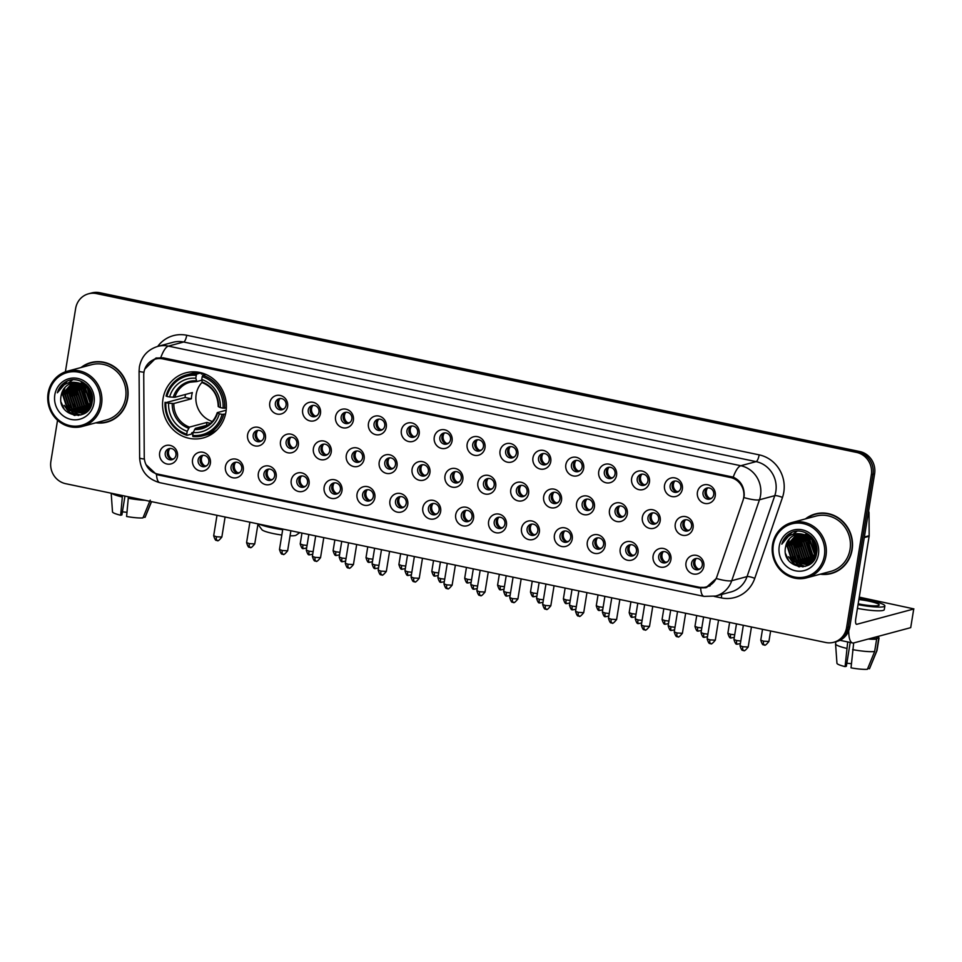 <?xml version="1.0" encoding="UTF-8"?>
<svg xmlns="http://www.w3.org/2000/svg" width="962" height="962" viewBox="0 0 962 962"><rect width="100%" height="100%" fill="white"/><g stroke="black" fill="none" stroke-linecap="round" stroke-linejoin="round"><path stroke-width="1.44" d="M162.999 398.821A33.706 31.782 -105 0 0 203.21 437.938A33.706 31.782 -105 0 0 225.938 411.964A33.706 31.782 -105 0 0 185.738 372.847A33.706 31.782 -105 0 0 162.999 398.821M210.365 463.431A9.536 8.995 75 0 1 199.952 470.887A9.536 8.995 75 0 1 192.544 459.716A9.536 8.995 75 0 1 202.97 452.26A9.536 8.995 75 0 1 210.365 463.431M198.148 459.908A5.724 5.399 -105 0 0 204.978 466.558A5.724 5.399 -105 0 0 208.838 462.145A5.724 5.399 -105 0 0 202.008 455.495A5.724 5.399 -105 0 0 198.148 459.908M243.254 470.31A9.536 8.995 75 0 1 232.84 477.765A9.536 8.995 75 0 1 225.445 466.582A9.536 8.995 75 0 1 235.858 459.127A9.536 8.995 75 0 1 243.254 470.31M231.048 466.786A5.724 5.399 -105 0 0 237.879 473.424A5.724 5.399 -105 0 0 241.739 469.011A5.724 5.399 -105 0 0 234.908 462.373A5.724 5.399 -105 0 0 231.048 466.786M276.154 477.176A9.536 8.995 75 0 1 265.74 484.644A9.536 8.995 75 0 1 258.345 473.46A9.536 8.995 75 0 1 268.759 466.005A9.536 8.995 75 0 1 276.154 477.176M263.949 473.653A5.724 5.399 -105 0 0 270.767 480.303A5.724 5.399 -105 0 0 274.639 475.889A5.724 5.399 -105 0 0 267.809 469.252A5.724 5.399 -105 0 0 263.949 473.653M309.055 484.054A9.536 8.995 75 0 1 298.641 491.51A9.536 8.995 75 0 1 291.233 480.339A9.536 8.995 75 0 1 301.659 472.871A9.536 8.995 75 0 1 309.055 484.054M296.837 480.531A5.724 5.399 -105 0 0 303.667 487.169A5.724 5.399 -105 0 0 307.527 482.768A5.724 5.399 -105 0 0 300.697 476.118A5.724 5.399 -105 0 0 296.837 480.531M341.955 490.933A9.536 8.995 75 0 1 331.529 498.388A9.536 8.995 75 0 1 324.134 487.205A9.536 8.995 75 0 1 334.548 479.749A9.536 8.995 75 0 1 341.955 490.933M329.738 487.409A5.724 5.399 -105 0 0 336.568 494.047A5.724 5.399 -105 0 0 340.428 489.634A5.724 5.399 -105 0 0 333.598 482.996A5.724 5.399 -105 0 0 329.738 487.409M374.843 497.799A9.536 8.995 75 0 1 364.43 505.266A9.536 8.995 75 0 1 357.034 494.083A9.536 8.995 75 0 1 367.448 486.628A9.536 8.995 75 0 1 374.843 497.799M362.638 494.276A5.724 5.399 -105 0 0 369.456 500.925A5.724 5.399 -105 0 0 373.328 496.512A5.724 5.399 -105 0 0 366.498 489.862A5.724 5.399 -105 0 0 362.638 494.276M407.744 504.677A9.536 8.995 75 0 1 397.33 512.133A9.536 8.995 75 0 1 389.923 500.949A9.536 8.995 75 0 1 400.348 493.494A9.536 8.995 75 0 1 407.744 504.677M395.526 501.154A5.724 5.399 -105 0 0 402.356 507.792A5.724 5.399 -105 0 0 406.217 503.391A5.724 5.399 -105 0 0 399.386 496.741A5.724 5.399 -105 0 0 395.526 501.154M440.644 511.556A9.536 8.995 75 0 1 430.218 519.011A9.536 8.995 75 0 1 422.823 507.828A9.536 8.995 75 0 1 433.237 500.372A9.536 8.995 75 0 1 440.644 511.556M428.427 508.02A5.724 5.399 -105 0 0 435.257 514.67A5.724 5.399 -105 0 0 439.117 510.257A5.724 5.399 -105 0 0 432.287 503.619A5.724 5.399 -105 0 0 428.427 508.02M473.532 518.422A9.536 8.995 75 0 1 463.119 525.877A9.536 8.995 75 0 1 455.723 514.706A9.536 8.995 75 0 1 466.137 507.251A9.536 8.995 75 0 1 473.532 518.422M461.327 514.898A5.724 5.399 -105 0 0 468.157 521.548A5.724 5.399 -105 0 0 472.017 517.135A5.724 5.399 -105 0 0 465.187 510.485A5.724 5.399 -105 0 0 461.327 514.898M506.433 525.3A9.536 8.995 75 0 1 496.019 532.756A9.536 8.995 75 0 1 488.612 521.572A9.536 8.995 75 0 1 499.037 514.117A9.536 8.995 75 0 1 506.433 525.3M494.215 521.777A5.724 5.399 -105 0 0 501.046 528.415A5.724 5.399 -105 0 0 504.906 524.001A5.724 5.399 -105 0 0 498.075 517.364A5.724 5.399 -105 0 0 494.215 521.777M539.333 532.178A9.536 8.995 75 0 1 528.908 539.634A9.536 8.995 75 0 1 521.512 528.451A9.536 8.995 75 0 1 531.926 520.995A9.536 8.995 75 0 1 539.333 532.178M527.116 528.643A5.724 5.399 -105 0 0 533.946 535.293A5.724 5.399 -105 0 0 537.806 530.88A5.724 5.399 -105 0 0 530.976 524.242A5.724 5.399 -105 0 0 527.116 528.643M572.222 539.045A9.536 8.995 75 0 1 561.808 546.5A9.536 8.995 75 0 1 554.413 535.329A9.536 8.995 75 0 1 564.826 527.861A9.536 8.995 75 0 1 572.222 539.045M560.016 535.521A5.724 5.399 -105 0 0 566.846 542.171A5.724 5.399 -105 0 0 570.707 537.758A5.724 5.399 -105 0 0 563.876 531.108A5.724 5.399 -105 0 0 560.016 535.521M605.122 545.923A9.536 8.995 75 0 1 594.708 553.378A9.536 8.995 75 0 1 587.313 542.195A9.536 8.995 75 0 1 597.727 534.74A9.536 8.995 75 0 1 605.122 545.923M592.905 542.4A5.724 5.399 -105 0 0 599.735 549.037A5.724 5.399 -105 0 0 603.595 544.624A5.724 5.399 -105 0 0 596.777 537.986A5.724 5.399 -105 0 0 592.905 542.4M638.022 552.789A9.536 8.995 75 0 1 627.597 560.257A9.536 8.995 75 0 1 620.201 549.074A9.536 8.995 75 0 1 630.615 541.618A9.536 8.995 75 0 1 638.022 552.789M625.805 549.266A5.724 5.399 -105 0 0 632.635 555.916A5.724 5.399 -105 0 0 636.495 551.503A5.724 5.399 -105 0 0 629.665 544.865A5.724 5.399 -105 0 0 625.805 549.266M670.911 559.668A9.536 8.995 75 0 1 660.497 567.123A9.536 8.995 75 0 1 653.102 555.952A9.536 8.995 75 0 1 663.515 548.484A9.536 8.995 75 0 1 670.911 559.668M658.705 556.144A5.724 5.399 -105 0 0 665.536 562.782A5.724 5.399 -105 0 0 669.396 558.381A5.724 5.399 -105 0 0 662.565 551.731A5.724 5.399 -105 0 0 658.705 556.144M703.811 566.546A9.536 8.995 75 0 1 693.398 574.001A9.536 8.995 75 0 1 686.002 562.818A9.536 8.995 75 0 1 696.416 555.363A9.536 8.995 75 0 1 703.811 566.546M691.594 563.023A5.724 5.399 -105 0 0 698.424 569.66A5.724 5.399 -105 0 0 702.284 565.247A5.724 5.399 -105 0 0 695.466 558.609A5.724 5.399 -105 0 0 691.594 563.023M177.465 456.565A9.536 8.995 75 0 1 167.051 464.021A9.536 8.995 75 0 1 159.656 452.837A9.536 8.995 75 0 1 170.07 445.382A9.536 8.995 75 0 1 177.465 456.565M165.26 453.03A5.724 5.399 -105 0 0 172.078 459.68A5.724 5.399 -105 0 0 175.938 455.267A5.724 5.399 -105 0 0 169.12 448.629A5.724 5.399 -105 0 0 165.26 453.03M265.428 438.456A9.536 8.995 75 0 1 255.002 445.911A9.536 8.995 75 0 1 247.607 434.74A9.536 8.995 75 0 1 258.02 427.284A9.536 8.995 75 0 1 265.428 438.456M253.21 434.932A5.724 5.399 -105 0 0 260.041 441.582A5.724 5.399 -105 0 0 263.901 437.169A5.724 5.399 -105 0 0 257.07 430.519A5.724 5.399 -105 0 0 253.21 434.932M298.316 445.334A9.536 8.995 75 0 1 287.903 452.789A9.536 8.995 75 0 1 280.507 441.606A9.536 8.995 75 0 1 290.921 434.151A9.536 8.995 75 0 1 298.316 445.334M286.111 441.811A5.724 5.399 -105 0 0 292.941 448.448A5.724 5.399 -105 0 0 296.801 444.035A5.724 5.399 -105 0 0 289.971 437.397A5.724 5.399 -105 0 0 286.111 441.811M331.217 452.212A9.536 8.995 75 0 1 320.803 459.668A9.536 8.995 75 0 1 313.408 448.484A9.536 8.995 75 0 1 323.821 441.029A9.536 8.995 75 0 1 331.217 452.212M318.999 448.677A5.724 5.399 -105 0 0 325.829 455.327A5.724 5.399 -105 0 0 329.689 450.913A5.724 5.399 -105 0 0 322.871 444.276A5.724 5.399 -105 0 0 318.999 448.677M364.117 459.078A9.536 8.995 75 0 1 353.691 466.534A9.536 8.995 75 0 1 346.296 455.363A9.536 8.995 75 0 1 356.71 447.895A9.536 8.995 75 0 1 364.117 459.078M351.9 455.555A5.724 5.399 -105 0 0 358.73 462.193A5.724 5.399 -105 0 0 362.59 457.792A5.724 5.399 -105 0 0 355.76 451.142A5.724 5.399 -105 0 0 351.9 455.555M397.005 465.957A9.536 8.995 75 0 1 386.592 473.412A9.536 8.995 75 0 1 379.196 462.229A9.536 8.995 75 0 1 389.61 454.773A9.536 8.995 75 0 1 397.005 465.957M384.8 462.433A5.724 5.399 -105 0 0 391.63 469.071A5.724 5.399 -105 0 0 395.49 464.658A5.724 5.399 -105 0 0 388.66 458.02A5.724 5.399 -105 0 0 384.8 462.433M429.906 472.823A9.536 8.995 75 0 1 419.492 480.291A9.536 8.995 75 0 1 412.097 469.107A9.536 8.995 75 0 1 422.51 461.652A9.536 8.995 75 0 1 429.906 472.823M417.7 469.3A5.724 5.399 -105 0 0 424.519 475.95A5.724 5.399 -105 0 0 428.379 471.536A5.724 5.399 -105 0 0 421.56 464.887A5.724 5.399 -105 0 0 417.7 469.3M462.806 479.701A9.536 8.995 75 0 1 452.38 487.157A9.536 8.995 75 0 1 444.985 475.974A9.536 8.995 75 0 1 455.399 468.518A9.536 8.995 75 0 1 462.806 479.701M450.589 476.178A5.724 5.399 -105 0 0 457.419 482.816A5.724 5.399 -105 0 0 461.279 478.415A5.724 5.399 -105 0 0 454.449 471.765A5.724 5.399 -105 0 0 450.589 476.178M495.695 486.58A9.536 8.995 75 0 1 485.281 494.035A9.536 8.995 75 0 1 477.886 482.852A9.536 8.995 75 0 1 488.299 475.396A9.536 8.995 75 0 1 495.695 486.58M483.489 483.056A5.724 5.399 -105 0 0 490.319 489.694A5.724 5.399 -105 0 0 494.179 485.281A5.724 5.399 -105 0 0 487.349 478.643A5.724 5.399 -105 0 0 483.489 483.056M528.595 493.446A9.536 8.995 75 0 1 518.181 500.901A9.536 8.995 75 0 1 510.786 489.73A9.536 8.995 75 0 1 521.2 482.275A9.536 8.995 75 0 1 528.595 493.446M516.39 489.923A5.724 5.399 -105 0 0 523.208 496.572A5.724 5.399 -105 0 0 527.068 492.159A5.724 5.399 -105 0 0 520.25 485.509A5.724 5.399 -105 0 0 516.39 489.923M561.495 500.324A9.536 8.995 75 0 1 551.07 507.78A9.536 8.995 75 0 1 543.674 496.596A9.536 8.995 75 0 1 554.1 489.141A9.536 8.995 75 0 1 561.495 500.324M549.278 496.801A5.724 5.399 -105 0 0 556.108 503.439A5.724 5.399 -105 0 0 559.968 499.037A5.724 5.399 -105 0 0 553.138 492.388A5.724 5.399 -105 0 0 549.278 496.801M594.384 507.202A9.536 8.995 75 0 1 583.97 514.658A9.536 8.995 75 0 1 576.575 503.475A9.536 8.995 75 0 1 586.988 496.019A9.536 8.995 75 0 1 594.384 507.202M582.178 503.667A5.724 5.399 -105 0 0 589.009 510.317A5.724 5.399 -105 0 0 592.869 505.904A5.724 5.399 -105 0 0 586.038 499.266A5.724 5.399 -105 0 0 582.178 503.667M627.284 514.069A9.536 8.995 75 0 1 616.87 521.524A9.536 8.995 75 0 1 609.475 510.353A9.536 8.995 75 0 1 619.889 502.885A9.536 8.995 75 0 1 627.284 514.069M615.079 510.545A5.724 5.399 -105 0 0 621.897 517.195A5.724 5.399 -105 0 0 625.757 512.782A5.724 5.399 -105 0 0 618.939 506.132A5.724 5.399 -105 0 0 615.079 510.545M660.185 520.947A9.536 8.995 75 0 1 649.771 528.403A9.536 8.995 75 0 1 642.363 517.219A9.536 8.995 75 0 1 652.789 509.764A9.536 8.995 75 0 1 660.185 520.947M647.967 517.424A5.724 5.399 -105 0 0 654.797 524.062A5.724 5.399 -105 0 0 658.657 519.648A5.724 5.399 -105 0 0 651.827 513.011A5.724 5.399 -105 0 0 647.967 517.424M693.073 527.813A9.536 8.995 75 0 1 682.659 535.281A9.536 8.995 75 0 1 675.264 524.098A9.536 8.995 75 0 1 685.678 516.642A9.536 8.995 75 0 1 693.073 527.813M680.868 524.29A5.724 5.399 -105 0 0 687.698 530.94A5.724 5.399 -105 0 0 691.558 526.527A5.724 5.399 -105 0 0 684.728 519.889A5.724 5.399 -105 0 0 680.868 524.29M287.59 406.613A9.536 8.995 75 0 1 277.176 414.069A9.536 8.995 75 0 1 269.769 402.886A9.536 8.995 75 0 1 280.195 395.43A9.536 8.995 75 0 1 287.59 406.613M275.373 403.078A5.724 5.399 -105 0 0 282.203 409.728A5.724 5.399 -105 0 0 286.063 405.315A5.724 5.399 -105 0 0 279.233 398.677A5.724 5.399 -105 0 0 275.373 403.078M320.478 413.48A9.536 8.995 75 0 1 310.065 420.935A9.536 8.995 75 0 1 302.669 409.764A9.536 8.995 75 0 1 313.083 402.308A9.536 8.995 75 0 1 320.478 413.48M308.273 409.956A5.724 5.399 -105 0 0 315.103 416.606A5.724 5.399 -105 0 0 318.963 412.193A5.724 5.399 -105 0 0 312.133 405.543A5.724 5.399 -105 0 0 308.273 409.956M353.379 420.358A9.536 8.995 75 0 1 342.965 427.813A9.536 8.995 75 0 1 335.57 416.63A9.536 8.995 75 0 1 345.983 409.175A9.536 8.995 75 0 1 353.379 420.358M341.173 416.835A5.724 5.399 -105 0 0 347.991 423.472A5.724 5.399 -105 0 0 351.851 419.059A5.724 5.399 -105 0 0 345.033 412.421A5.724 5.399 -105 0 0 341.173 416.835M386.279 427.236A9.536 8.995 75 0 1 375.865 434.692A9.536 8.995 75 0 1 368.458 423.508A9.536 8.995 75 0 1 378.884 416.053A9.536 8.995 75 0 1 386.279 427.236M374.062 423.701A5.724 5.399 -105 0 0 380.892 430.351A5.724 5.399 -105 0 0 384.752 425.938A5.724 5.399 -105 0 0 377.922 419.3A5.724 5.399 -105 0 0 374.062 423.701M419.167 434.102A9.536 8.995 75 0 1 408.754 441.558A9.536 8.995 75 0 1 401.358 430.387A9.536 8.995 75 0 1 411.772 422.919A9.536 8.995 75 0 1 419.167 434.102M406.962 430.579A5.724 5.399 -105 0 0 413.792 437.217A5.724 5.399 -105 0 0 417.652 432.816A5.724 5.399 -105 0 0 410.822 426.166A5.724 5.399 -105 0 0 406.962 430.579M452.068 440.981A9.536 8.995 75 0 1 441.654 448.436A9.536 8.995 75 0 1 434.259 437.253A9.536 8.995 75 0 1 444.672 429.798A9.536 8.995 75 0 1 452.068 440.981M439.862 437.457A5.724 5.399 -105 0 0 446.681 444.095A5.724 5.399 -105 0 0 450.541 439.682A5.724 5.399 -105 0 0 443.722 433.044A5.724 5.399 -105 0 0 439.862 437.457M484.968 447.847A9.536 8.995 75 0 1 474.555 455.315A9.536 8.995 75 0 1 467.147 444.131A9.536 8.995 75 0 1 477.573 436.676A9.536 8.995 75 0 1 484.968 447.847M472.751 444.324A5.724 5.399 -105 0 0 479.581 450.974A5.724 5.399 -105 0 0 483.441 446.56A5.724 5.399 -105 0 0 476.611 439.911A5.724 5.399 -105 0 0 472.751 444.324M517.857 454.725A9.536 8.995 75 0 1 507.443 462.181A9.536 8.995 75 0 1 500.048 451.01A9.536 8.995 75 0 1 510.461 443.542A9.536 8.995 75 0 1 517.857 454.725M505.651 451.202A5.724 5.399 -105 0 0 512.481 457.84A5.724 5.399 -105 0 0 516.341 453.439A5.724 5.399 -105 0 0 509.511 446.789A5.724 5.399 -105 0 0 505.651 451.202M550.757 461.604A9.536 8.995 75 0 1 540.343 469.059A9.536 8.995 75 0 1 532.948 457.876A9.536 8.995 75 0 1 543.362 450.42A9.536 8.995 75 0 1 550.757 461.604M538.552 458.08A5.724 5.399 -105 0 0 545.37 464.718A5.724 5.399 -105 0 0 549.23 460.305A5.724 5.399 -105 0 0 542.412 453.667A5.724 5.399 -105 0 0 538.552 458.08M583.657 468.47A9.536 8.995 75 0 1 573.244 475.925A9.536 8.995 75 0 1 565.836 464.754A9.536 8.995 75 0 1 576.262 457.299A9.536 8.995 75 0 1 583.657 468.47M571.44 464.947A5.724 5.399 -105 0 0 578.27 471.596A5.724 5.399 -105 0 0 582.13 467.183A5.724 5.399 -105 0 0 575.3 460.533A5.724 5.399 -105 0 0 571.44 464.947M616.546 475.348A9.536 8.995 75 0 1 606.132 482.804A9.536 8.995 75 0 1 598.737 471.62A9.536 8.995 75 0 1 609.15 464.165A9.536 8.995 75 0 1 616.546 475.348M604.34 471.825A5.724 5.399 -105 0 0 611.171 478.463A5.724 5.399 -105 0 0 615.031 474.062A5.724 5.399 -105 0 0 608.2 467.412A5.724 5.399 -105 0 0 604.34 471.825M649.446 482.227A9.536 8.995 75 0 1 639.033 489.682A9.536 8.995 75 0 1 631.637 478.499A9.536 8.995 75 0 1 642.051 471.043A9.536 8.995 75 0 1 649.446 482.227M637.241 478.691A5.724 5.399 -105 0 0 644.059 485.341A5.724 5.399 -105 0 0 647.931 480.928A5.724 5.399 -105 0 0 641.101 474.29A5.724 5.399 -105 0 0 637.241 478.691M682.347 489.093A9.536 8.995 75 0 1 671.933 496.548A9.536 8.995 75 0 1 664.526 485.377A9.536 8.995 75 0 1 674.951 477.922A9.536 8.995 75 0 1 682.347 489.093M670.129 485.569A5.724 5.399 -105 0 0 676.959 492.219A5.724 5.399 -105 0 0 680.819 487.806A5.724 5.399 -105 0 0 673.989 481.156A5.724 5.399 -105 0 0 670.129 485.569M715.247 495.971A9.536 8.995 75 0 1 704.821 503.427A9.536 8.995 75 0 1 697.426 492.243A9.536 8.995 75 0 1 707.84 484.788A9.536 8.995 75 0 1 715.247 495.971M703.03 492.448A5.724 5.399 -105 0 0 709.86 499.086A5.724 5.399 -105 0 0 713.72 494.672A5.724 5.399 -105 0 0 706.89 488.035A5.724 5.399 -105 0 0 703.03 492.448M205.976 466.173A5.724 5.399 75 0 1 203.066 455.327M238.865 473.051A5.724 5.399 75 0 1 235.955 462.205M271.765 479.918A5.724 5.399 75 0 1 268.855 469.083M304.665 486.796A5.724 5.399 75 0 1 301.755 475.95M337.554 493.662A5.724 5.399 75 0 1 334.644 482.828M370.454 500.541A5.724 5.399 75 0 1 367.544 489.706M403.355 507.419A5.724 5.399 75 0 1 400.445 496.572M436.243 514.285A5.724 5.399 75 0 1 433.333 503.451M469.143 521.163A5.724 5.399 75 0 1 466.233 510.317M502.044 528.042A5.724 5.399 75 0 1 499.134 517.195M534.932 534.908A5.724 5.399 75 0 1 532.022 524.074M567.833 541.786A5.724 5.399 75 0 1 564.922 530.94M600.733 548.665A5.724 5.399 75 0 1 597.823 537.818M633.621 555.531A5.724 5.399 75 0 1 630.711 544.696M666.522 562.409A5.724 5.399 75 0 1 663.612 551.563M699.422 569.276A5.724 5.399 75 0 1 696.512 558.441M173.076 459.295A5.724 5.399 75 0 1 170.166 448.46M261.027 441.197A5.724 5.399 75 0 1 258.117 430.351M293.927 448.076A5.724 5.399 75 0 1 291.017 437.229M326.827 454.942A5.724 5.399 75 0 1 323.917 444.107M359.716 461.82A5.724 5.399 75 0 1 356.806 450.974M392.616 468.686A5.724 5.399 75 0 1 389.706 457.852M425.517 475.565A5.724 5.399 75 0 1 422.607 464.73M458.405 482.443A5.724 5.399 75 0 1 455.495 471.596M491.305 489.309A5.724 5.399 75 0 1 488.395 478.475M524.206 496.188A5.724 5.399 75 0 1 521.296 485.341M557.094 503.066A5.724 5.399 75 0 1 554.184 492.219M589.995 509.932A5.724 5.399 75 0 1 587.085 499.098M622.895 516.81A5.724 5.399 75 0 1 619.985 505.964M655.783 523.689A5.724 5.399 75 0 1 652.885 512.842M688.684 530.555A5.724 5.399 75 0 1 685.774 519.72M283.189 409.343A5.724 5.399 75 0 1 280.291 398.508M316.089 416.221A5.724 5.399 75 0 1 313.179 405.375M348.99 423.1A5.724 5.399 75 0 1 346.079 412.253M381.878 429.966A5.724 5.399 75 0 1 378.98 419.131M414.778 436.844A5.724 5.399 75 0 1 411.868 425.998M447.679 443.71A5.724 5.399 75 0 1 444.769 432.876M480.579 450.589A5.724 5.399 75 0 1 477.669 439.754M513.467 457.467A5.724 5.399 75 0 1 510.557 446.621M546.368 464.333A5.724 5.399 75 0 1 543.458 453.499M579.268 471.212A5.724 5.399 75 0 1 576.358 460.365M612.157 478.09A5.724 5.399 75 0 1 609.247 467.243M645.057 484.956A5.724 5.399 75 0 1 642.147 474.122M677.957 491.835A5.724 5.399 75 0 1 675.047 480.988M710.846 498.713A5.724 5.399 75 0 1 707.936 487.866M143.735 375.264A17.172 16.198 75 0 1 143.963 372.294A17.172 16.198 75 0 1 155.555 359.067A17.172 16.198 75 0 1 162.722 358.874L730.386 477.489A17.172 16.198 75 0 1 742.989 500.48L716.918 576.599A17.172 16.198 75 0 1 706.048 586.964A17.172 16.198 75 0 1 698.881 587.157L157.804 474.098A17.172 16.198 75 0 1 144.252 456.938L143.735 375.264M95.827 422.811A30.844 29.088 -105 0 0 106.89 422.15A30.844 29.088 -105 0 0 127.693 398.388A30.844 29.088 -105 0 0 90.897 362.578A30.844 29.088 -105 0 0 81 367.544M102.573 422.631A30.844 29.088 -105 0 0 107.696 421.921M820.261 574.194A30.844 29.088 -105 0 0 831.324 573.52A30.844 29.088 -105 0 0 852.128 549.759A30.844 29.088 -105 0 0 815.331 513.948A30.844 29.088 -105 0 0 805.434 518.915M827.007 574.001A30.844 29.088 -105 0 0 832.13 573.292M144.805 369.095L155.916 358.068L163.263 357.84L733.236 477.14C740.524 480.591 744.179 486.568 744.227 495.069L743.915 497.57A22.258 4.293 18.9 0 0 759.463 499.783L731.745 580.699A25.433 23.99 75 0 1 715.644 596.055L730.952 591.955A25.433 23.99 -105 0 0 747.053 576.587L774.771 495.67A25.433 23.99 -105 0 0 775.829 491.438A25.433 23.99 -105 0 0 756.096 461.628L183.67 342.015A25.433 23.99 -105 0 0 173.064 342.292L157.756 346.404A25.433 23.99 75 0 1 168.374 346.116A22.258 6.674 101.8 0 0 160.822 357.539M152.2 360.401L156.722 357.912M57.54 420.25L50.89 461.339A19.072 17.989 -105 0 0 65.681 483.694L825.745 642.508A19.072 17.989 -105 0 0 833.705 642.303L836.976 641.426A19.072 17.989 -105 0 0 849.843 626.719L874.602 473.893L872.967 474.338A19.072 17.989 -105 0 0 858.164 451.972L98.1 293.157A19.072 17.989 -105 0 0 90.139 293.374A19.072 17.989 -105 0 1 98.1 293.157L858.164 451.972A19.072 17.989 -105 0 1 872.967 474.338L848.207 627.164L872.967 474.338L871.332 474.771A19.072 17.989 -105 0 0 856.541 452.417L96.477 293.59A19.072 17.989 -105 0 0 88.504 293.807A19.072 17.989 -105 0 0 75.637 308.513L65.38 371.825M835.341 641.858A19.072 17.989 -105 0 0 848.207 627.164A19.072 17.989 -105 0 1 835.341 641.858M157.72 346.416A31.794 29.99 75 0 1 186.724 335.257L759.15 454.858A31.794 29.99 75 0 1 783.802 492.123A31.794 29.99 75 0 1 782.479 497.426L754.761 578.342A6.361 1.227 -161.1 0 0 747.053 576.587L731.745 580.699A22.258 4.293 18.9 0 1 716.281 578.511L705.843 587.758L698.809 587.914L158.357 474.987L156.505 474.494L145.959 464.586M706.866 587.445L700.925 587.349M833.705 642.303A19.072 17.989 -105 0 0 846.584 627.597L871.332 474.771M816.149 513.744A30.844 29.088 -105 0 0 811.363 515.704M91.715 362.373A30.844 29.088 -105 0 0 86.929 364.333M874.602 473.893A19.072 17.989 -105 0 0 859.8 451.539L99.735 292.713A19.072 17.989 -105 0 0 91.775 292.929L88.504 293.807M84.271 386.977A25.433 23.99 -105 0 0 89.755 405.471M126.948 512.349A12.722 1.816 9.2 0 0 122.402 511.868M122.463 495.562L120.659 515.247L121.909 514.91L124.964 496.079M111.64 493.302A20.984 3.006 9.2 0 0 122.234 496.993M150.204 500.156L142.965 517.905A16.534 2.369 9.2 0 1 126.599 516.486L128.403 496.801M128.162 498.232A20.984 3.006 9.2 0 0 144.985 500.264M111.183 493.205L112.506 511.904A16.534 2.369 9.2 0 0 120.659 515.247M143.326 517.015L145.009 517.364L151.431 501.611M145.009 517.364A16.534 2.369 9.2 0 0 145.13 517.183L151.563 501.635M99.952 404.268A27.345 25.794 -105 0 0 78.74 372.222A27.345 25.794 -105 0 0 48.882 393.602A27.345 25.794 -105 0 0 70.082 425.649A27.345 25.794 -105 0 0 99.952 404.268M101.539 404.413A28.619 26.984 -105 0 0 67.4 371.188A28.619 26.984 -105 0 0 48.1 393.242A28.619 26.984 -105 0 0 82.239 426.467A28.619 26.984 -105 0 0 101.539 404.413M82.239 426.467L106.313 419.997A28.619 26.984 -105 0 0 125.613 397.943A28.619 26.984 -105 0 0 91.474 364.73L67.4 371.188M96.849 361.664A30.519 28.788 -105 0 0 92.617 362.446L90.981 362.89A30.519 28.788 -105 0 0 81.794 367.328M96.633 422.595A30.519 28.788 -105 0 0 106.806 421.849A30.519 28.788 -105 0 0 127.393 398.316A30.519 28.788 -105 0 0 90.981 362.89M91.558 399.807L88.997 390.271M91.57 398.821L89.502 391.137M91.21 402.573L87.301 388.011M91.33 401.996L87.698 388.468M90.644 404.557L85.185 388.961L85.81 386.532M90.801 404.1L85.69 388.828L86.171 386.856M89.983 406.132L88.047 404.605L83.141 389.502L84.428 385.461M90.151 405.772L88.552 404.461L83.646 389.369L84.764 385.702M89.238 407.467L86.003 405.146L81.097 390.055L83.117 384.644M89.43 407.154L86.508 405.014L81.614 389.923L83.441 384.824M88.456 408.609L83.959 405.699L79.064 390.608L81.854 384.006M88.66 408.333L84.476 405.555L79.569 390.464L82.167 384.151M87.626 409.596L81.926 406.241L77.02 391.149L80.628 383.525M87.843 409.367L82.431 406.108L77.525 391.017L80.928 383.634M87.903 410.666L87.061 410.521M86.772 410.461L79.882 406.794L74.976 391.702L79.437 383.165M86.989 410.257L80.399 406.649L75.493 391.558L79.738 383.237M87.001 411.315L86.159 411.243M85.871 411.219L77.838 407.335L72.944 392.243L78.283 382.912M87.229 411.171L86.388 411.075M86.099 411.039L78.355 407.203L73.449 392.111L78.571 382.96A15.897 14.995 -105 0 0 71.934 383.141A15.897 14.995 -105 0 0 61.207 395.394L72.114 383.092M86.051 411.88L85.233 411.88M84.957 411.868L75.806 407.888L70.899 392.797L77.152 382.744M86.291 411.748L85.462 411.736M85.185 411.712L76.311 407.744L71.404 392.652L77.441 382.768M86.135 412.205L85.353 412.325M85.089 412.361L84.283 412.421M84.019 412.433L73.761 408.429L68.855 393.338L76.058 382.66M86.364 412.121L85.594 412.217M85.329 412.253L84.524 412.289M84.247 412.301L74.278 408.297L69.372 393.205L76.335 382.672M86.352 412.133L84.355 412.698M84.103 412.758L83.309 412.878M83.045 412.902L71.729 408.982L66.823 393.891L74.976 382.672M86.267 412.193L84.608 412.614M84.343 412.662L83.562 412.77M83.285 412.794L72.234 408.838L67.328 393.747L75.24 382.66M87.891 410.69L82.323 413.251L70.19 409.391L65.296 394.3L74.182 382.732M82.059 413.299L69.685 409.523L64.779 394.432L73.918 382.756M87.205 411.375L82.564 413.167L84.007 413.72M61.207 395.394C56.169 416.738 89.61 423.328 92.124 402.164C95.466 387.638 78.307 374.41 65.933 381.746C61.688 384.223 58.838 387.902 57.383 392.785C62.025 384.03 69.084 380.76 78.571 382.96C87.602 385.726 91.883 391.883 91.414 401.455L82.155 413.263L67.641 410.077L62.734 394.985L72.884 382.924M91.919 401.322L82.66 413.131L68.158 409.932L63.252 394.841L73.136 382.876M87.422 387.445L87.77 386.243M87.807 387.866L88.107 386.652M85.967 386.099L86.472 384.908M86.315 386.399L86.796 385.197M84.608 385.101L85.161 384.091M84.945 385.329L85.486 384.283M83.309 384.331L83.898 383.465M83.622 384.499L84.211 383.61M82.059 383.742L82.672 382.972M82.359 383.874L82.972 383.08M80.844 383.285L81.481 382.611M81.145 383.381L81.77 382.696M54.822 394.841A20.984 19.793 -105 0 0 71.092 419.432A20.984 19.793 -105 0 0 94.011 403.03A20.984 19.793 -105 0 0 77.73 378.439A20.984 19.793 -105 0 0 54.822 394.841M106.806 421.849L108.441 421.404A30.519 28.788 -105 0 0 112.494 419.961M57.383 392.785L67.22 381.144M64.189 409.054L61.219 402.429M75.012 415.464L69.011 411.724L66.474 408.862M62.758 394.853L64.935 387.638M68.567 382.816L72.679 379.834M78.716 415.452L74.567 413.756M73.725 413.251L68.506 408.309M70.923 392.664L73.088 385.449M72.968 392.111L75.132 384.908M75 391.57L77.176 384.355M77.044 391.017L79.209 383.802M83.165 389.382L84.043 385.197M85.209 388.828L85.606 386.363M74.327 415.368L68.747 411.796L64.165 405.339M78.367 415.5L73.918 413.6M72.944 412.975L66.198 404.798M80.76 415.043L77.934 414.069M77.633 413.937L75.962 413.047M74.988 412.421L68.242 404.244M81.71 412.842L80.038 411.952M79.064 411.327L72.318 403.15M70.683 397.017L70.875 391.269L72.535 386.123M72.715 396.464L72.908 390.716L74.567 385.582M74.759 395.923L74.952 390.175L76.611 385.028M76.804 395.37L76.996 389.622L78.656 384.475M89.646 406.77L84.56 399.867M82.912 393.735L83.85 385.077M84.957 393.181L85.414 386.195M299.759 532.611L296.068 535.209A17.484 2.501 -170.8 0 1 290.079 535.786M281.818 535.028A17.484 2.501 -170.8 0 1 273.436 533.597A17.484 2.501 -170.8 0 1 261.904 529.677L257.924 524.278M259.031 524.098A23.846 3.415 9.2 0 0 272.402 527.922A23.846 3.415 9.2 0 0 282.684 529.725M202.224 382.154A23.533 22.186 -105 0 0 196.164 394.456A23.533 22.186 -105 0 0 212.301 421.476M225.553 414.009L222.078 414.369A30.267 28.547 -105 0 1 192.677 435.425L193.146 432.539A27.345 25.794 -105 0 0 219.324 413.792L217.388 412.602L226.178 410.245M208.405 424.855L195.394 428.343L193.146 432.539M193.218 432.383L191.847 432.744L191.306 434.151L186.941 435.317L186.736 434.175A30.267 28.547 -105 0 1 165.861 402.621L168.603 403.198A27.345 25.794 -105 0 0 187.205 431.301L189.466 427.104L206.986 422.402A23.533 22.186 -105 0 0 210.401 423.328M196.26 375.36L196.873 374.002A31.542 29.75 -105 0 0 186.7 374.819A31.542 29.75 -105 0 0 166.077 396.055L166.871 396.416A30.267 28.547 -105 0 1 196.26 375.36L195.803 378.234A27.345 25.794 -105 0 0 169.613 396.981L174.856 397.294L192.376 392.592A23.533 22.186 -105 0 0 191.678 395.659A23.533 22.186 -105 0 0 191.378 398.809L173.845 403.511L168.603 403.198M196.873 374.002L201.238 372.835L201.359 374.062L203.511 373.484M165.861 402.621L185.101 397.486A30.207 28.487 75 0 1 185.425 394.456M192.677 435.425L192.881 436.556A31.542 29.75 -105 0 0 203.054 435.75L207.419 434.571A31.542 29.75 -105 0 0 216.799 430.062M224.687 408.297A31.542 29.75 -105 0 0 202.814 375.252L202.2 376.611A30.267 28.547 -105 0 1 223.088 408.165L226.359 407.852M205.916 374.41L202.814 375.252M203.054 435.75A31.542 29.75 -105 0 0 223.677 414.514M165.079 402.26A31.542 29.75 -105 0 0 186.941 435.317M223.088 408.165L220.334 407.587A27.345 25.794 -105 0 0 201.743 379.485L202.2 376.611M219.324 413.792L222.078 414.369M187.205 431.301L186.736 434.175M201.743 379.485L202.2 382.07A24.459 23.064 -105 0 1 218.542 406.77L220.334 407.587M194.528 429.461A24.459 23.064 -105 0 0 217.544 412.987L217.388 412.602M201.238 372.835A31.542 29.75 -105 0 0 191.065 373.653L186.7 374.819M169.613 396.981L166.871 396.416M201.864 380.206L196.837 381.553L195.803 378.234M196.837 381.553L196.26 380.832A24.459 23.064 -105 0 0 173.256 397.306M185.101 397.486L191.378 398.809M206.986 422.402L206.505 425.36M279.822 398.773A6.999 6.602 -105 0 0 282.359 409.199L284.151 408.718M312.722 405.651A6.999 6.602 -105 0 0 315.259 416.077L317.051 415.596M345.611 412.518A6.999 6.602 -105 0 0 348.16 422.943L349.94 422.462M378.511 419.396A6.999 6.602 -105 0 0 381.048 429.822L382.84 429.341M411.411 426.262A6.999 6.602 -105 0 0 413.949 436.688L415.74 436.219M444.3 433.14A6.999 6.602 -105 0 0 446.849 443.566L448.629 443.085M477.2 440.019A6.999 6.602 -105 0 0 479.737 450.444L481.529 449.963M510.1 446.885A6.999 6.602 -105 0 0 512.638 457.311L514.429 456.83M542.989 453.763A6.999 6.602 -105 0 0 545.538 464.189L547.318 463.708M575.889 460.642A6.999 6.602 -105 0 0 578.427 471.067L580.218 470.586M608.79 467.508A6.999 6.602 -105 0 0 611.327 477.934L613.119 477.453M641.69 474.386A6.999 6.602 -105 0 0 644.227 484.812L646.007 484.331M674.578 481.265A6.999 6.602 -105 0 0 677.116 491.69L678.907 491.209M707.479 488.131A6.999 6.602 -105 0 0 710.016 498.556L711.808 498.075M257.66 430.627A6.999 6.602 -105 0 0 260.197 441.053L261.989 440.572M290.56 437.494A6.999 6.602 -105 0 0 293.097 447.919L294.889 447.438M323.448 444.372A6.999 6.602 -105 0 0 325.986 454.798L327.777 454.317M356.349 451.238A6.999 6.602 -105 0 0 358.886 461.664L360.678 461.195M389.249 458.116A6.999 6.602 -105 0 0 391.787 468.542L393.578 468.061M422.138 464.995A6.999 6.602 -105 0 0 424.675 475.42L426.467 474.939M455.038 471.861A6.999 6.602 -105 0 0 457.575 482.287L459.367 481.806M487.938 478.739A6.999 6.602 -105 0 0 490.476 489.165L492.267 488.684M520.827 485.618A6.999 6.602 -105 0 0 523.364 496.043L525.156 495.562M553.727 492.484A6.999 6.602 -105 0 0 556.264 502.91L558.056 502.429M586.628 499.362A6.999 6.602 -105 0 0 589.165 509.788L590.957 509.307M619.516 506.24A6.999 6.602 -105 0 0 622.065 516.666L623.845 516.185M652.416 513.107A6.999 6.602 -105 0 0 654.954 523.532L656.745 523.051M685.317 519.985A6.999 6.602 -105 0 0 687.854 530.411L689.646 529.93M169.697 448.725A6.999 6.602 -105 0 0 172.246 459.151L174.026 458.67M808.705 538.347A25.433 23.99 -105 0 0 814.189 556.854M848.724 630.783A25.433 7.624 101.8 0 0 852.621 642.965A25.433 7.624 101.8 0 0 853.799 642.917L910.713 627.645L913.732 609.006L856.817 624.29A6.361 1.912 -78.2 0 1 856.517 624.302A6.361 1.912 -78.2 0 1 855.783 618.614L869.119 536.267L864.285 537.566M913.732 609.006L910.713 627.645M913.9 608.898L859.258 597.137M868.554 511.231A3.175 2.994 75 0 1 869.023 512.926L869.167 535.714A3.175 2.994 75 0 1 869.119 536.267M858.188 603.787A15.897 2.273 9.2 0 0 858.429 603.847A15.897 2.273 9.2 0 0 879.22 605.014A15.897 2.273 9.2 0 0 868.638 601.106A15.897 2.273 9.2 0 0 858.874 599.542M851.394 663.72A12.722 1.816 9.2 0 0 846.849 663.239M847.702 641.943L845.093 666.618L846.356 666.281L850.204 642.46M869.648 638.672A18.446 2.633 9.2 0 0 874.242 638.6L876.647 639.105L874.638 651.527L867.399 669.287A16.534 2.369 9.2 0 1 851.033 667.856L853.679 642.953M874.446 637.385L874.242 638.6M867.772 668.386L869.444 668.734L876.683 650.985L878.691 638.552L876.286 638.046L876.478 636.832M876.286 638.046A18.446 2.633 9.2 0 0 876.502 637.734L876.659 636.784M857.443 608.357A21.621 3.09 9.2 0 0 884.27 609.655L884.872 605.928A21.621 3.09 9.2 0 0 870.466 600.613A21.621 3.09 9.2 0 0 859.006 598.701M858.044 604.629A21.621 3.09 9.2 0 0 884.872 605.928M868.301 639.033A20.984 3.006 9.2 0 0 876.647 639.105M878.691 638.552A20.984 3.006 9.2 0 0 879.015 638.131A20.984 3.006 9.2 0 0 877.344 636.603M835.918 641.702L835.569 643.855A20.984 3.006 9.2 0 0 835.569 643.951A20.984 3.006 9.2 0 0 846.668 648.376M852.609 649.615A20.984 3.006 9.2 0 0 874.638 651.527M876.683 650.985A20.984 3.006 9.2 0 0 876.971 650.661A20.984 3.006 9.2 0 0 877.007 650.565L879.015 638.131M835.569 643.951L836.952 663.275A16.534 2.369 9.2 0 0 845.093 666.618M869.444 668.734A16.534 2.369 9.2 0 0 869.564 668.566L876.971 650.661M824.386 555.651A27.345 25.794 -105 0 0 803.174 523.593A27.345 25.794 -105 0 0 773.316 544.973A27.345 25.794 -105 0 0 794.528 577.02A27.345 25.794 -105 0 0 824.386 555.651M825.973 555.783A28.619 26.984 -105 0 0 791.834 522.558A28.619 26.984 -105 0 0 772.534 544.612A28.619 26.984 -105 0 0 806.673 577.837A28.619 26.984 -105 0 0 825.973 555.783M806.673 577.837L830.747 571.38A28.619 26.984 -105 0 0 850.047 549.326A28.619 26.984 -105 0 0 815.908 516.101L791.834 522.558M821.283 513.047A30.519 28.788 -105 0 0 817.051 513.828L815.415 514.261A30.519 28.788 -105 0 0 806.24 518.698M821.067 573.977A30.519 28.788 -105 0 0 831.24 573.22A30.519 28.788 -105 0 0 851.827 549.699A30.519 28.788 -105 0 0 815.415 514.261M815.992 551.19L813.443 541.654M816.004 550.192L813.948 542.508M815.644 553.956L811.736 539.381M815.764 553.366L812.132 539.838M815.079 555.928L809.619 540.331L810.244 537.914M815.235 555.483L810.124 540.199L810.605 538.227M814.417 557.515L812.481 555.976L807.575 540.885L808.862 536.832M814.586 557.142L812.986 555.844L808.08 540.74L809.198 537.073M813.684 558.838L810.437 556.517L805.531 541.426L807.551 536.014M813.864 558.525L810.954 556.385L806.048 541.293L807.876 536.207M812.89 559.98L808.405 557.07L803.498 541.979L806.288 535.389M813.094 559.716L808.91 556.938L804.004 541.834L806.601 535.521M812.06 560.966L806.36 557.611L801.454 542.52L805.062 534.896M812.277 560.738L806.865 557.479L801.971 542.388L805.374 535.004M811.639 562.746L807.527 564.441L811.495 561.892M811.207 561.832L804.316 558.164L799.41 543.073L803.871 534.535M811.423 561.628L804.833 558.032L799.927 542.941L804.172 534.619M811.435 562.698L810.593 562.626M810.317 562.59L802.284 558.718L797.378 543.614L802.717 534.283M811.663 562.542L810.822 562.445M810.533 562.409L802.789 558.573L797.883 543.482L803.005 534.343A15.897 14.995 -105 0 0 796.368 534.511A15.897 14.995 -105 0 0 785.641 546.765L796.548 534.463M810.485 563.251L809.667 563.251M809.391 563.239L800.24 559.259L795.333 544.167L801.599 534.114M810.726 563.119L809.908 563.107M809.619 563.083L800.745 559.126L795.851 544.035L801.875 534.15M810.569 563.576L809.788 563.708M809.523 563.732L808.717 563.792M808.453 563.804L798.195 559.812L793.301 544.708L800.492 534.042M810.701 563.576L810.028 563.6M809.763 563.624L808.958 563.672M808.693 563.672L798.713 559.668L793.806 544.576L800.769 534.054M809.571 563.888L808.789 564.081M808.537 564.129L807.743 564.249M807.479 564.285L796.163 560.353L791.257 545.262L799.41 534.042M810.076 563.756L809.042 563.985M808.789 564.033L807.996 564.141M807.731 564.165L796.668 560.221L791.762 545.129L799.687 534.03M807.527 564.441L806.757 564.622M806.493 564.67L794.119 560.906L789.213 545.815L798.352 534.138M808.032 564.309L807.01 564.538M806.745 564.586L794.624 560.762L789.73 545.67L798.616 534.102M785.641 546.765C780.603 568.109 814.044 574.699 816.558 553.535C819.901 539.021 802.741 525.781 790.379 533.116C786.122 535.593 783.272 539.285 781.817 544.155C786.459 535.401 793.518 532.13 803.005 534.343C812.048 537.097 816.329 543.265 815.848 552.837L806.589 564.646L792.075 561.447L787.181 546.356L797.318 534.295M816.353 552.693L807.094 564.502L792.592 561.315L787.686 546.224L797.57 534.247M811.856 538.828L812.205 537.614M812.241 539.249L812.541 538.023M810.401 537.481L810.906 536.291M810.762 537.77L811.231 536.568M809.042 536.471L809.595 535.473M809.379 536.7L809.92 535.654M807.743 535.702L808.333 534.836M808.068 535.882L808.645 534.98M806.493 535.112L807.106 534.355M806.805 535.245L807.407 534.463M805.278 534.656L805.915 533.994M805.579 534.764L806.216 534.066M779.256 546.212A20.984 19.793 -105 0 0 795.526 570.815A20.984 19.793 -105 0 0 818.446 554.401A20.984 19.793 -105 0 0 802.164 529.809A20.984 19.793 -105 0 0 779.256 546.212M831.24 573.22L832.876 572.787A30.519 28.788 -105 0 0 836.928 571.344M781.817 544.155L791.666 532.515M788.624 560.437L785.653 553.799M799.446 566.846L793.446 563.107L790.908 560.233M787.205 546.224L789.369 539.021M793.001 534.187L797.113 531.204M803.15 566.834L799.001 565.127M798.159 564.622L792.953 559.68M795.358 544.035L797.522 536.82M797.402 543.494L799.566 536.279M799.434 542.941L801.611 535.726M801.478 542.4L803.643 535.185M807.599 540.752L808.477 536.58M809.643 540.211L810.052 537.746M798.761 566.738L793.193 563.167L788.599 556.721M802.801 566.871L798.364 564.971M797.378 564.345L790.632 556.168M805.194 566.414L802.368 565.44M802.067 565.307L800.396 564.417M799.422 563.792L792.676 555.627M808.441 565.091L806.986 564.574M806.156 564.213L804.472 563.323M803.498 562.698L796.752 554.533M795.117 548.388L795.309 542.64L796.969 537.493M797.149 547.847L797.354 542.087L799.013 536.952M799.194 547.294L799.386 541.546L801.045 536.399M801.238 546.753L801.43 540.993L803.09 535.858M814.092 558.14L808.994 551.238M807.358 545.105L808.296 536.459M809.391 544.552L809.848 537.578M202.597 455.603A6.999 6.602 -105 0 0 205.134 466.029L206.926 465.548M235.498 462.469A6.999 6.602 -105 0 0 238.035 472.895L239.827 472.414M268.398 469.348A6.999 6.602 -105 0 0 270.935 479.773L272.715 479.292M301.286 476.214A6.999 6.602 -105 0 0 303.824 486.64L305.615 486.171M334.187 483.092A6.999 6.602 -105 0 0 336.724 493.518L338.516 493.037M367.087 489.971A6.999 6.602 -105 0 0 369.624 500.396L371.404 499.915M399.976 496.837A6.999 6.602 -105 0 0 402.513 507.263L404.305 506.782M432.876 503.715A6.999 6.602 -105 0 0 435.413 514.141L437.205 513.66M465.776 510.594A6.999 6.602 -105 0 0 468.314 521.019L470.093 520.538M498.665 517.46A6.999 6.602 -105 0 0 501.202 527.885L502.994 527.404M531.565 524.338A6.999 6.602 -105 0 0 534.102 534.764L535.894 534.283M564.466 531.216A6.999 6.602 -105 0 0 567.003 541.642L568.795 541.161M597.354 538.083A6.999 6.602 -105 0 0 599.891 548.508L601.683 548.027M630.254 544.961A6.999 6.602 -105 0 0 632.792 555.387L634.583 554.906M663.155 551.827A6.999 6.602 -105 0 0 665.692 562.253L667.484 561.772M696.043 558.706A6.999 6.602 -105 0 0 698.58 569.131L700.372 568.65M730.386 477.489L732.587 476.899M162.722 358.874L165.127 358.225M759.15 454.858A6.361 1.912 -78.2 0 1 756.096 461.628L740.8 465.728A25.433 23.99 75 0 1 760.521 495.538A25.433 23.99 75 0 1 759.463 499.783L774.771 495.67A6.361 1.227 -161.1 0 1 782.479 497.426M157.756 346.404C147.631 349.615 141.51 356.421 139.418 366.787L139.081 371.031A22.258 1.972 -0.4 0 0 143.975 372.246M733.236 477.14A22.258 6.674 -78.2 0 1 740.8 465.728L168.374 346.116L183.67 342.015A6.361 1.912 -78.2 0 0 186.724 335.257M700.661 588.203A22.258 6.674 101.8 0 0 704.004 596.38L715.644 596.055M704.004 596.38L159.848 482.683A22.258 6.674 -78.2 0 1 156.505 474.494M159.848 482.683C147.282 479.112 140.548 470.839 139.634 457.864A22.258 1.972 -0.4 0 0 144.396 459.042M754.761 578.342A31.794 29.99 75 0 1 721.368 597.907L714.189 596.404M856.541 452.417L859.8 451.539M96.477 293.59L99.735 292.713M846.584 627.597L849.843 626.719M721.572 594.468A6.361 1.912 -78.2 0 1 721.368 597.907M698.809 587.914L700.649 587.421M158.357 474.987L159.981 474.555M84.259 385.341A25.433 23.99 -105 0 0 84.163 386.063M84.019 387.782A25.433 23.99 -105 0 0 89.141 404.978M195.394 428.343A23.533 22.186 -105 0 0 202.212 427.669C209.62 425.481 214.61 420.502 217.22 412.71M173.845 403.511A23.533 22.186 -105 0 0 189.466 427.104M172.246 403.523A24.459 23.064 -105 0 0 188.588 428.222M196.633 381.541A23.533 22.186 -105 0 0 190.019 382.227A23.533 22.186 -105 0 0 174.856 397.294M302.958 544.937L300.204 543.915C302.465 551.274 303.439 547.522 303.439 548.629A4.137 1.239 -78.2 0 1 302.958 544.937L307.046 545.454M303.631 548.617A4.137 1.239 -78.2 0 1 303.439 548.629L306.637 547.979M335.858 551.803L333.105 550.793C335.353 558.14 336.339 554.389 336.339 555.495A4.137 1.239 -78.2 0 1 335.858 551.803L339.947 552.332M336.532 555.495A4.137 1.239 -78.2 0 1 336.339 555.495L339.538 554.846M368.759 558.682L366.005 557.659C368.254 565.019 369.228 561.267 369.24 562.373A4.137 1.239 -78.2 0 1 368.759 558.682L372.847 559.211M369.432 562.361A4.137 1.239 -78.2 0 1 369.24 562.373L372.438 561.724M401.647 565.56L398.893 564.538C401.154 571.897 402.128 568.133 402.128 569.251A4.137 1.239 -78.2 0 1 401.647 565.56L405.736 566.077M402.32 569.239A4.137 1.239 -78.2 0 1 402.128 569.251L405.327 568.602M434.547 572.426L431.794 571.416C434.042 578.763 435.028 575.011 435.028 576.118A4.137 1.239 -78.2 0 1 434.547 572.426L438.636 572.955M435.221 576.118A4.137 1.239 -78.2 0 1 435.028 576.118L438.227 575.468M467.448 579.304L464.694 578.282C466.943 585.642 467.917 581.89 467.929 582.996A4.137 1.239 -78.2 0 1 467.448 579.304L471.536 579.821M468.121 582.984A4.137 1.239 -78.2 0 1 467.929 582.996L471.127 582.347M500.336 586.183L497.582 585.161C499.843 592.52 500.817 588.756 500.817 589.862A4.137 1.239 -78.2 0 1 500.336 586.183L504.425 586.7M501.01 589.862A4.137 1.239 -78.2 0 1 500.817 589.862L504.028 589.213M533.237 593.049L530.483 592.039C532.732 599.386 533.718 595.634 533.718 596.741A4.137 1.239 -78.2 0 1 533.237 593.049L537.325 593.578M533.91 596.729A4.137 1.239 -78.2 0 1 533.718 596.741L536.916 596.091M566.137 599.927L563.383 598.905C565.632 606.264 566.606 602.513 566.618 603.619A4.137 1.239 -78.2 0 1 566.137 599.927L570.225 600.444M566.81 603.607A4.137 1.239 -78.2 0 1 566.618 603.619L569.817 602.97M599.025 606.794L596.272 605.783C598.532 613.131 599.506 609.379 599.506 610.485A4.137 1.239 -78.2 0 1 599.025 606.794L603.114 607.323M599.699 610.485A4.137 1.239 -78.2 0 1 599.506 610.485L602.717 609.836M631.926 613.672L629.172 612.662C631.421 620.009 632.407 616.257 632.407 617.363A4.137 1.239 -78.2 0 1 631.926 613.672L636.014 614.201M632.599 617.351A4.137 1.239 -78.2 0 1 632.407 617.363L635.605 616.714M664.826 620.55L662.072 619.528C664.321 626.887 665.295 623.135 665.307 624.242A4.137 1.239 -78.2 0 1 664.826 620.55L668.915 621.067M665.5 624.23A4.137 1.239 -78.2 0 1 665.307 624.242L668.506 623.592M697.715 627.416L694.961 626.406C697.222 633.754 698.196 630.002 698.196 631.108A4.137 1.239 -78.2 0 1 697.715 627.416L701.803 627.946M698.388 631.108A4.137 1.239 -78.2 0 1 698.196 631.108L701.406 630.459M730.615 634.295L727.861 633.273C730.11 640.632 731.096 636.88 731.096 637.986A4.137 1.239 -78.2 0 1 730.615 634.295L734.703 634.812M731.288 637.974A4.137 1.239 -78.2 0 1 731.096 637.986L734.295 637.337M763.515 641.173L760.762 640.151C763.01 647.51 763.984 643.746 763.996 644.865A4.137 1.239 -78.2 0 1 763.515 641.173L768.915 641.474L770.622 630.988M764.189 644.853A4.137 1.239 -78.2 0 1 763.996 644.865C764.766 643.482 763.311 648.364 768.915 641.474M309.042 551.154L306.289 550.132C308.549 557.491 309.523 553.739 309.523 554.846A4.137 1.239 -78.2 0 1 309.042 551.154L313.131 551.671M309.716 554.833A4.137 1.239 -78.2 0 1 309.523 554.846L312.734 554.196M341.943 558.032L339.189 557.01C341.438 564.357 342.424 560.605 342.424 561.712A4.137 1.239 -78.2 0 1 341.943 558.032L346.031 558.549M342.616 561.712A4.137 1.239 -78.2 0 1 342.424 561.712L345.623 561.062M374.843 564.898L372.09 563.888C374.338 571.236 375.312 567.484 375.324 568.59A4.137 1.239 -78.2 0 1 374.843 564.898L378.932 565.428M375.517 568.578A4.137 1.239 -78.2 0 1 375.324 568.59L378.523 567.941M407.732 571.777L404.978 570.755C407.239 578.114 408.213 574.362 408.213 575.468A4.137 1.239 -78.2 0 1 407.732 571.777L411.82 572.294M408.405 575.456A4.137 1.239 -78.2 0 1 408.213 575.468L411.423 574.819M440.632 578.643L437.878 577.633C440.127 584.98 441.113 581.228 441.113 582.335A4.137 1.239 -78.2 0 1 440.632 578.643L444.721 579.172M441.305 582.335A4.137 1.239 -78.2 0 1 441.113 582.335L444.312 581.685M473.532 585.521L470.779 584.499C473.027 591.858 474.001 588.107 474.013 589.213A4.137 1.239 -78.2 0 1 473.532 585.521L477.621 586.05M474.206 589.201A4.137 1.239 -78.2 0 1 474.013 589.213L477.212 588.564M506.421 592.4L503.667 591.377C505.928 598.737 506.902 594.973 506.902 596.091A4.137 1.239 -78.2 0 1 506.421 592.4L510.509 592.917M507.094 596.079A4.137 1.239 -78.2 0 1 506.902 596.091L510.113 595.442M539.321 599.266L536.568 598.256C538.816 605.603 539.802 601.851 539.802 602.958A4.137 1.239 -78.2 0 1 539.321 599.266L543.41 599.795M539.995 602.958A4.137 1.239 -78.2 0 1 539.802 602.958L543.001 602.308M572.222 606.144L569.468 605.122C571.717 612.481 572.691 608.73 572.703 609.836A4.137 1.239 -78.2 0 1 572.222 606.144L576.31 606.661M572.895 609.824A4.137 1.239 -78.2 0 1 572.703 609.836L575.901 609.187M605.11 613.022L602.356 612C604.617 619.36 605.591 615.596 605.591 616.702A4.137 1.239 -78.2 0 1 605.11 613.022L609.211 613.54M605.783 616.702A4.137 1.239 -78.2 0 1 605.591 616.702L608.802 616.053M638.01 619.889L635.257 618.879C637.505 626.226 638.491 622.474 638.491 623.58A4.137 1.239 -78.2 0 1 638.01 619.889L642.099 620.418M638.684 623.568A4.137 1.239 -78.2 0 1 638.491 623.58L641.69 622.931M670.911 626.767L668.157 625.745C670.406 633.104 671.38 629.352 671.392 630.459A4.137 1.239 -78.2 0 1 670.911 626.767L674.999 627.284M671.584 630.447A4.137 1.239 -78.2 0 1 671.392 630.459L674.59 629.809M703.811 633.633L701.045 632.623C703.306 639.971 704.28 636.219 704.28 637.325A4.137 1.239 -78.2 0 1 703.811 633.633L707.9 634.162M704.473 637.325A4.137 1.239 -78.2 0 1 704.28 637.325L707.491 636.676M736.7 640.512L733.946 639.502C736.195 646.849 737.181 643.097 737.181 644.203A4.137 1.239 -78.2 0 1 736.7 640.512L740.788 641.041M737.373 644.191A4.137 1.239 -78.2 0 1 737.181 644.203L740.379 643.554M216.438 536.748L213.684 535.738C215.945 543.085 216.919 539.333 216.919 540.44A4.137 1.239 -78.2 0 1 216.438 536.748L221.849 537.049L225.096 517.003M217.111 540.428A4.137 1.239 -78.2 0 1 216.919 540.44C217.701 539.057 216.234 543.939 221.849 537.049M864.381 537L869.167 535.714M869.023 512.926L868.241 513.131M808.693 536.724A25.433 23.99 -105 0 0 808.597 537.433M808.453 539.165A25.433 23.99 -105 0 0 813.575 556.361M249.338 543.626L246.585 542.604C248.833 549.963 249.819 546.2 249.819 547.318A4.137 1.239 -78.2 0 1 249.338 543.626L254.75 543.927L257.996 523.881M250.012 547.306A4.137 1.239 -78.2 0 1 249.819 547.318C250.601 545.935 249.134 550.817 254.75 543.927M282.239 550.492L279.485 549.482C281.734 556.83 282.708 553.078 282.72 554.184A4.137 1.239 -78.2 0 1 282.239 550.492L287.638 550.805L290.885 530.747M282.912 554.184A4.137 1.239 -78.2 0 1 282.72 554.184C283.489 552.813 282.022 557.683 287.638 550.805M315.127 557.371L312.373 556.349C314.634 563.708 315.608 559.956 315.608 561.062A4.137 1.239 -78.2 0 1 315.127 557.371L320.538 557.671L323.785 537.626M315.801 561.05A4.137 1.239 -78.2 0 1 315.608 561.062C316.39 559.68 314.923 564.562 320.538 557.671M348.028 564.249L345.274 563.227C347.522 570.586 348.509 566.822 348.509 567.929A4.137 1.239 -78.2 0 1 348.028 564.249L353.439 564.55L356.686 544.504M348.701 567.929A4.137 1.239 -78.2 0 1 348.509 567.929C349.29 566.558 347.823 571.428 353.439 564.55M380.928 571.115L378.174 570.105C380.423 577.453 381.397 573.701 381.409 574.807A4.137 1.239 -78.2 0 1 380.928 571.115L386.327 571.428L389.574 551.37M381.601 574.795A4.137 1.239 -78.2 0 1 381.409 574.807C382.179 573.436 380.724 578.306 386.327 571.428M413.816 577.994L411.063 576.972C413.323 584.331 414.297 580.579 414.297 581.685A4.137 1.239 -78.2 0 1 413.816 577.994L419.228 578.294L422.474 558.249M414.49 581.673A4.137 1.239 -78.2 0 1 414.297 581.685C415.079 580.302 413.612 585.185 419.228 578.294M446.717 584.872L443.963 583.85C446.212 591.197 447.198 587.445 447.198 588.552A4.137 1.239 -78.2 0 1 446.717 584.872L452.128 585.173L455.375 565.127M447.39 588.552A4.137 1.239 -78.2 0 1 447.198 588.552C447.979 587.181 446.512 592.051 452.128 585.173M479.617 591.738L476.863 590.728C479.112 598.075 480.086 594.324 480.098 595.43A4.137 1.239 -78.2 0 1 479.617 591.738L485.016 592.039L488.263 571.993M480.291 595.418A4.137 1.239 -78.2 0 1 480.098 595.43C480.868 594.047 479.413 598.929 485.016 592.039M512.518 598.617L509.752 597.594C512.012 604.954 512.986 601.202 512.986 602.308A4.137 1.239 -78.2 0 1 512.518 598.617L517.917 598.917L521.163 578.871M513.179 602.296A4.137 1.239 -78.2 0 1 512.986 602.308C513.768 600.925 512.301 605.807 517.917 598.917M545.406 605.483L542.652 604.473C544.901 611.82 545.887 608.068 545.887 609.174A4.137 1.239 -78.2 0 1 545.406 605.483L550.817 605.795L554.064 585.738M546.079 609.174A4.137 1.239 -78.2 0 1 545.887 609.174C546.669 607.804 545.201 612.674 550.817 605.795M578.306 612.361L575.553 611.339C577.801 618.698 578.775 614.946 578.787 616.053A4.137 1.239 -78.2 0 1 578.306 612.361L583.706 612.662L586.952 592.616M578.98 616.041A4.137 1.239 -78.2 0 1 578.787 616.053C579.557 614.67 578.102 619.552 583.706 612.662M611.207 619.239L608.453 618.217C610.702 625.577 611.676 621.813 611.676 622.931A4.137 1.239 -78.2 0 1 611.207 619.239L616.606 619.54L619.853 599.494M611.868 622.919A4.137 1.239 -78.2 0 1 611.676 622.931C612.457 621.548 610.99 626.43 616.606 619.54M644.095 626.106L641.341 625.096C643.59 632.443 644.576 628.691 644.576 629.797A4.137 1.239 -78.2 0 1 644.095 626.106L649.506 626.418L652.753 606.361M644.768 629.797A4.137 1.239 -78.2 0 1 644.576 629.797C645.358 628.427 643.891 633.297 649.506 626.418M676.995 632.984L674.242 631.962C676.49 639.321 677.464 635.569 677.476 636.676A4.137 1.239 -78.2 0 1 676.995 632.984L682.395 633.285L685.653 613.239M677.669 636.664A4.137 1.239 -78.2 0 1 677.476 636.676C678.246 635.293 676.791 640.175 682.395 633.285M709.896 639.862L707.142 638.84C709.391 646.199 710.365 642.436 710.377 643.542A4.137 1.239 -78.2 0 1 709.896 639.862L715.295 640.163L718.542 620.117M710.557 643.542A4.137 1.239 -78.2 0 1 710.377 643.542C711.146 642.171 709.679 647.041 715.295 640.163M742.784 646.729L740.031 645.718C742.279 653.066 743.265 649.314 743.265 650.42A4.137 1.239 -78.2 0 1 742.784 646.729L748.196 647.041L751.442 626.983M743.458 650.408A4.137 1.239 -78.2 0 1 743.265 650.42C744.047 649.037 742.58 653.919 748.196 647.041M706.048 586.964L710.076 585.882M155.555 359.067L161.183 357.551M139.081 371.031L139.634 457.864M218.218 406.517C217.881 394.997 212.674 387.097 202.597 382.792M190.019 382.227L196.729 381.565M300.204 543.915L301.96 533.068M333.105 550.793L334.86 539.935M366.005 557.659L367.761 546.813M398.893 564.538L400.649 553.691M431.794 571.416L433.549 560.557M464.694 578.282L466.45 567.436M497.582 585.161L499.35 574.314M530.483 592.039L532.239 581.18M563.383 598.905L565.139 588.059M596.272 605.783L598.039 594.937M629.172 612.662L630.928 601.803M662.072 619.528L663.828 608.681M694.961 626.406L696.728 615.548M727.861 633.273L729.617 622.426M760.762 640.151L762.517 629.304M306.289 550.132L308.826 534.499M339.189 557.01L341.726 541.378M372.09 563.888L374.615 548.244M404.978 570.755L407.515 555.122M437.878 577.633L440.416 562M470.779 584.499L473.304 568.867M503.667 591.377L506.204 575.745M536.568 598.256L539.105 582.611M569.468 605.122L571.993 589.49M602.356 612L604.894 596.368M635.257 618.879L637.794 603.234M668.157 625.745L670.682 610.112M701.045 632.623L703.583 616.991M733.946 639.502L736.483 623.857M213.684 535.738L216.991 515.307M852.621 642.965L839.946 640.319M246.585 542.604L249.892 522.186M279.485 549.482L282.792 529.064M312.373 556.349L315.68 535.93M345.274 563.227L348.581 542.808M378.174 570.105L381.481 549.675M411.063 576.972L414.369 556.553M443.963 583.85L447.27 563.431M476.863 590.728L480.17 570.298M509.752 597.594L513.071 577.176M542.652 604.473L545.959 584.054M575.553 611.339L578.859 590.921M608.453 618.217L611.76 597.799M641.341 625.096L644.648 604.677M674.242 631.962L677.549 611.543M707.142 638.84L710.449 618.422M740.031 645.718L743.337 625.288"/></g></svg>
